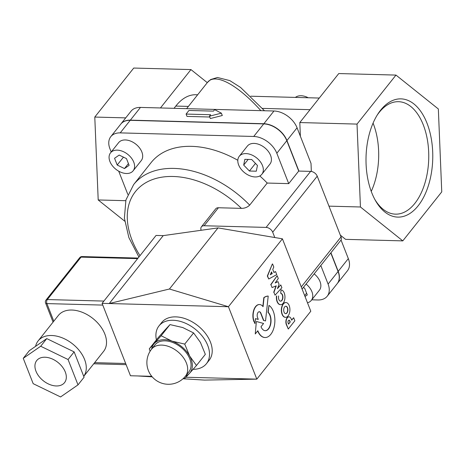 <?xml version="1.0" encoding="UTF-8"?>
<svg xmlns="http://www.w3.org/2000/svg" width="465" height="465" viewBox="0 0 465 465"><rect width="100%" height="100%" fill="white"/><g stroke="black" fill="none" stroke-linecap="round" stroke-linejoin="round"><path stroke-width="0.7" d="M302.099 289.05L340.781 240.388A5.778 3.813 -141.5 0 0 341.025 236.918L301.268 286.934M274.78 237.528L272.693 232.204L317.229 176.189L341.025 236.918M311.771 299.815L317.804 299.977A20.216 13.357 -141.5 0 0 327.226 296.205L337.212 283.644A20.216 13.357 -141.5 0 0 338.072 271.508L330.795 252.948M201.171 230.28A5.778 3.813 38.5 0 1 201.421 226.821L215.725 208.826A5.778 3.813 38.5 0 1 218.416 207.75L241.405 208.367C244.677 208.367 247.432 207.285 249.676 205.123L267.218 183.053L288.724 183.629L298.71 171.068L286.806 140.697A20.216 13.357 -141.5 0 0 263.713 123.899L130.206 120.319A20.216 13.357 -141.5 0 0 120.79 124.091L110.804 136.652A20.216 13.357 -141.5 0 0 109.943 148.788L111.199 151.991M298.71 171.068L310.626 171.387L266.096 227.408A5.778 3.813 38.5 0 1 272.693 232.204M317.229 176.189A5.778 3.813 -141.5 0 0 310.626 171.387M266.096 227.408L204.112 225.746L218.416 207.75M201.421 226.821A5.778 3.813 38.5 0 1 204.112 225.746M288.724 183.629L276.82 153.264A20.216 13.357 -141.5 0 0 253.727 136.466L120.22 132.885A20.216 13.357 -141.5 0 0 110.804 136.652M249.676 205.123A86.647 57.236 -141.5 0 0 133.641 184.582L151.183 162.512A86.647 57.236 38.5 0 1 237.813 160.28M259.807 175.968A86.647 57.236 38.5 0 1 267.218 183.053M214.644 109.659L213.482 111.123L188.959 110.467L186.093 114.07L210.616 114.727L209.453 116.192L221.381 113.175L214.644 109.659M209.453 116.192L210.366 118.529L222.299 115.512L221.381 113.175M209.773 117.017L187.011 116.407L186.093 114.07M295.391 97.406A14.444 9.538 38.5 0 1 308.225 97.755M160.454 107.956L190.958 69.587L207.285 82.654M174.032 108.322L175.811 106.078A57.765 32.585 -88.5 0 1 195.916 94.738L197.642 94.784M395.977 75.086L357.021 124.091L360.433 206.989L402.795 240.882L441.75 191.876L438.344 108.979L395.977 75.086L338.764 73.551L299.809 122.557L300.373 136.239M340.334 235.156L345.582 239.347L402.795 240.882M124.701 221.166L98.196 199.956L94.784 117.058L133.74 68.053L190.958 69.587M377.092 115.268A56.253 31.736 -88.5 0 1 379.173 112.425A56.253 31.736 -88.5 0 1 398.511 101.69A56.253 31.736 -88.5 0 1 427.573 140.941A56.253 31.736 -88.5 0 1 414.832 203.414A56.253 31.736 -88.5 0 1 395.494 214.15A56.253 31.736 -88.5 0 1 374.837 199.444M380.643 110.153A59.142 33.364 91.5 0 0 377.76 114.204A59.142 33.364 91.5 0 0 375.441 200.543A59.142 33.364 91.5 0 0 421.22 201.444A59.142 33.364 91.5 0 0 425.876 120.493A59.142 33.364 91.5 0 0 380.643 110.153M373.07 123.126A56.253 31.736 -88.5 0 1 371.239 191.377M125.724 117.883L94.784 117.058M125.73 200.694L98.196 199.956M311.347 171.457L311.015 163.395L297.065 127.799A20.216 13.357 -141.5 0 0 273.966 111.001L140.465 107.421A20.216 13.357 -141.5 0 0 131.043 111.187L120.923 123.922A20.216 13.357 -141.5 0 0 120.859 124.004M337.276 283.557A20.216 13.357 -141.5 0 0 337.346 283.476L347.465 270.74A20.216 13.357 -141.5 0 0 348.326 258.61L341.037 239.998M328.964 206.146L360.433 206.989M299.809 122.557L357.021 124.091M337.346 283.476A20.216 13.357 -141.5 0 0 338.206 271.339L330.929 252.78M298.914 171.073L286.94 140.529A20.216 13.357 -141.5 0 0 263.847 123.731L130.345 120.15A20.216 13.357 -141.5 0 0 120.923 123.922M186.616 108.659L207.425 82.474C214.906 72.54 237.109 84.241 260.882 110.647M251.722 159.524L257.447 165.459L256.296 171.201L249.414 171.021L243.683 165.087L244.84 159.338L251.722 159.524M248.182 159.431L243.683 165.087M255.471 163.407L249.414 171.021M245.991 153.595A14.444 9.538 -141.5 0 0 239.266 156.287A14.444 9.538 -141.5 0 0 241.027 169.091A14.444 9.538 -141.5 0 0 255.145 176.95A14.444 9.538 -141.5 0 0 261.871 174.259A14.444 9.538 -141.5 0 0 260.109 161.454A14.444 9.538 -141.5 0 0 245.991 153.595M239.266 156.287L247.357 146.097A14.444 9.538 38.5 0 1 254.088 143.406A14.444 9.538 38.5 0 1 268.206 151.27A14.444 9.538 38.5 0 1 269.967 164.075L261.871 174.259M114.553 158.286L119.191 155.078L126.474 158.606L129.113 165.348L124.475 168.562L117.197 165.029L114.553 158.286M123.463 157.147L117.197 165.029M128.427 163.593L124.475 168.562M109.914 161.5A14.444 9.538 -141.5 0 0 121.086 172.329A14.444 9.538 -141.5 0 0 133.135 170.806A14.444 9.538 -141.5 0 0 133.751 162.14A14.444 9.538 -141.5 0 0 122.58 151.311A14.444 9.538 -141.5 0 0 110.531 152.834A14.444 9.538 -141.5 0 0 109.914 161.5M110.531 152.834L118.627 142.65A14.444 9.538 38.5 0 1 130.677 141.128A14.444 9.538 38.5 0 1 141.848 151.956A14.444 9.538 38.5 0 1 141.232 160.623L133.135 170.806M118.72 171.19L127.829 194.428M327.226 296.205A20.216 13.357 -141.5 0 0 328.087 284.074L320.809 265.509M314.166 273.868A14.444 9.538 38.5 0 1 320.019 281.546A14.444 9.538 38.5 0 1 319.403 290.212L311.306 300.396A14.444 9.538 -141.5 0 0 311.922 291.729A14.444 9.538 -141.5 0 0 306.069 284.051M306.592 293.183L304.668 295.606M303.296 287.544L304.639 288.201L307.284 294.944L305.023 296.507M307.481 302.785A14.444 9.538 -141.5 0 0 311.306 300.396M288.463 323.936L290.259 321.983L288.544 324.146L288.143 323.128A1.837 1.035 -88.5 0 1 288.097 321.199A1.837 1.035 -88.5 0 1 289.05 320.211A1.837 1.035 -88.5 0 1 289.858 320.955L290.259 321.983M290.021 321.978L289.619 320.949A1.837 1.035 91.5 0 0 288.934 320.216M291.619 319.978L293.653 317.723L291.695 320.182L291.166 318.827A4.923 2.778 91.5 0 0 289.021 316.851A4.923 2.778 91.5 0 0 286.469 319.484A4.923 2.778 91.5 0 0 286.574 324.628L288.294 329.028L286.335 324.622A4.923 2.778 -88.5 0 1 286.231 319.478A4.923 2.778 -88.5 0 1 288.777 316.845A4.923 2.778 -88.5 0 1 288.899 316.851M288.294 329.028L294.851 320.78L293.653 317.723M270.334 274.617L272.013 273.711L271.409 272.17M272.013 273.711L270.258 274.792L271.537 271.886L272.252 273.716M268.735 278.994L267.329 276.018L272.351 263.981L267.567 276.024L268.735 278.994L276.756 274.623L275.559 271.566L273.978 272.513L272.752 269.392L273.78 267.038L272.589 263.986M273.932 272.391L275.559 271.566M284.621 306.929A3.732 2.104 -88.5 0 1 285.899 306.22A3.732 2.104 -88.5 0 1 287.905 310.004A3.732 2.104 -88.5 0 1 285.702 313.677A3.732 2.104 -88.5 0 1 283.772 311.073A3.732 2.104 -88.5 0 1 284.621 306.929M285.58 313.672A3.732 2.104 91.5 0 0 287.666 309.998A3.732 2.104 91.5 0 0 285.783 306.22M283.406 303.965A7.388 4.168 91.5 0 0 281.732 312.166A7.388 4.168 91.5 0 0 285.545 317.322A7.388 4.168 91.5 0 0 288.085 315.909A7.388 4.168 91.5 0 0 289.759 307.708A7.388 4.168 91.5 0 0 285.946 302.552A7.388 4.168 91.5 0 0 283.406 303.965M285.429 317.316A7.388 4.168 -88.5 0 1 285.307 317.316A7.388 4.168 -88.5 0 1 281.494 312.16A7.388 4.168 -88.5 0 1 283.168 303.959A7.388 4.168 -88.5 0 1 285.708 302.546A7.388 4.168 -88.5 0 1 285.824 302.552M262.859 306.423L263.812 297.635A21.012 11.852 -88.5 0 1 267.974 296.066L268.212 296.071A21.012 11.852 91.5 0 0 264.05 297.641L263.068 306.697A10.835 6.115 91.5 0 0 259.534 304.534A10.835 6.115 91.5 0 0 253.942 310.271A10.835 6.115 91.5 0 0 254.105 321.536L254.936 323.657L255.471 318.641L258.273 319.391L257.523 317.485A3.621 2.046 -88.5 0 1 257.43 313.683A3.621 2.046 -88.5 0 1 259.313 311.73A3.621 2.046 -88.5 0 1 260.911 313.224L263.742 320.449L265.532 320.949L268.212 296.071M263.742 320.449L265.532 320.949M263.504 320.443L260.673 313.218A3.621 2.046 91.5 0 0 259.197 311.73M255.465 318.699L258.273 319.391M254.105 321.536L254.936 323.657M253.867 321.53A10.835 6.115 -88.5 0 1 253.704 310.265A10.835 6.115 -88.5 0 1 259.296 304.529A10.835 6.115 -88.5 0 1 259.412 304.534M277.576 288.172L280.79 284.917L277.396 288.637L279.064 284.348L277.994 281.621L275.175 282.982L278.279 278.518L277.181 275.71L270.944 284.685L272.066 287.544L276.268 285.836L273.943 292.34L275.059 295.188L281.895 287.736L280.79 284.917M273.943 292.34L275.059 295.188M273.705 292.334L275.983 285.946M270.944 284.685L272.066 287.544M270.706 284.679L277.181 275.71M275.303 282.796L277.994 281.621M280.471 304.685A7.394 4.168 -88.5 0 1 280.349 304.685A7.394 4.168 -88.5 0 1 276.472 295.949L276.71 295.955A7.394 4.168 91.5 0 0 280.587 304.691A7.394 4.168 91.5 0 0 284.952 297.495A7.394 4.168 91.5 0 0 281.075 289.916L280.691 293.357A3.912 2.209 -88.5 0 1 280.808 293.351A3.912 2.209 -88.5 0 1 282.912 297.321A3.912 2.209 -88.5 0 1 280.598 301.175A3.912 2.209 -88.5 0 1 278.651 295.943M281.075 289.916L280.691 293.357A3.912 2.209 91.5 0 1 282.673 297.315A3.912 2.209 91.5 0 1 280.482 301.169M255.25 333.963L256.366 321.524L255.25 333.963L257.813 330.737A16.554 9.341 91.5 0 0 265.091 337.526A16.554 9.341 91.5 0 0 274.675 323.913A16.554 9.341 91.5 0 0 268.95 305.383L268.218 312.335A9.724 5.487 -88.5 0 1 270.822 323.338A9.724 5.487 -88.5 0 1 265.283 330.696A9.724 5.487 -88.5 0 1 261.01 326.721L263.579 323.489L256.604 321.53M265.16 330.691A9.724 5.487 91.5 0 0 270.595 323.233A9.724 5.487 91.5 0 0 267.98 312.329L268.218 312.335M267.98 312.329L268.95 305.383M264.974 337.52A16.554 9.341 -88.5 0 1 264.852 337.52A16.554 9.341 -88.5 0 1 257.656 330.935M185.901 377.237L256.82 379.144L310.794 311.236L282.418 238.824L218.015 227.902L163.215 235.627L156.066 235.435L102.091 303.343L130.467 375.755L151.77 376.325M182.989 378.76L204.49 380.097L256.82 379.144L228.437 306.726L282.418 238.824M102.091 303.343L109.24 303.535L169.434 289.015L228.437 306.726L109.24 303.535L163.215 235.627M152.212 376.853L137.617 375.947M169.434 289.015L218.015 227.902M83.729 376.342A28.882 19.077 -141.5 0 0 79.556 350.872A28.882 19.077 -141.5 0 0 51.592 335.503A28.882 19.077 -141.5 0 0 38.136 340.892A28.882 19.077 -141.5 0 0 35.584 346.338M38.136 340.892L58.381 315.427A28.882 19.077 38.5 0 1 71.837 310.039A28.882 19.077 38.5 0 1 100.068 325.762A28.882 19.077 38.5 0 1 103.602 351.371L83.735 376.359M45.558 302.948A2.889 1.43 -21.4 0 0 46.901 303.593A2.889 1.627 -88.5 0 1 47.331 299.559A2.889 1.907 -141.5 0 0 45.989 300.099A2.889 2.889 0 0 0 45.558 302.948L53.068 322.106M79.724 257.656A2.889 1.907 38.5 0 1 81.067 257.122A2.889 1.627 -88.5 0 1 82.061 256.57A2.889 2.889 0 0 0 79.724 257.656L45.989 300.099M38.421 358.957A17.763 11.735 38.5 0 1 59.258 363.543A17.763 11.735 38.5 0 1 64.53 382.649A17.763 11.735 38.5 0 1 43.326 380.777A17.763 11.735 38.5 0 1 36.723 360.544A17.763 11.735 38.5 0 1 38.421 358.957M68.07 359.521L40.693 346.239L46.762 338.601L74.138 351.877L84.078 377.231L78.004 384.875L68.07 359.521L74.138 351.877M40.693 346.239L23.25 358.317L29.324 350.68L46.762 338.601M23.25 358.317L33.184 383.672L60.566 396.947L78.004 384.875M150.096 351.267L149.294 348.826L154.252 343.501A23.105 15.264 -141.5 0 0 151.654 349.052M161.14 335.753L171.974 341.136A23.105 15.264 -141.5 0 0 154.252 343.501L161.14 335.753L170.01 324.599L165.046 329.918L158.158 337.671L149.294 348.826M184.733 344.088L189.639 356.01A23.105 15.264 -141.5 0 0 171.974 341.136L184.733 344.088L193.597 332.934L182.768 327.552L170.01 324.599M185.57 376.016A23.105 15.264 -141.5 0 0 189.586 373.25L184.622 378.574L183.39 378.394M189.639 356.01L196.474 365.502L189.586 373.25A23.105 15.264 -141.5 0 0 189.639 356.01M196.474 365.502L205.338 354.347L200.432 342.426L193.597 332.934M151.584 349.139L154.961 344.896A21.663 14.31 38.5 0 1 162.384 340.99A21.663 14.31 38.5 0 1 185.204 351.389A21.663 14.31 38.5 0 1 188.877 371.855L185.5 376.098A21.663 14.31 -141.5 0 0 181.832 355.632A21.663 14.31 -141.5 0 0 159.013 345.233A21.663 14.31 -141.5 0 0 151.584 349.139A21.663 21.663 0 0 0 167.964 384.276A21.663 21.663 0 0 0 185.5 376.098M156.397 339.886A30.33 20.03 38.5 0 1 158.972 325.924A30.33 20.03 38.5 0 1 195.178 329.115A30.33 20.03 38.5 0 1 206.454 363.665A30.33 20.03 38.5 0 1 193.097 369.332M158.972 325.924L161.675 322.53A30.33 20.03 38.5 0 1 197.875 325.721A30.33 20.03 38.5 0 1 209.151 360.27L206.454 363.665M139.994 255.651A80.875 53.417 38.5 0 1 149.05 181.007A80.875 53.417 38.5 0 1 241.405 208.367M286.806 140.697L276.82 153.264M188.395 106.415L175.811 106.078M310.045 109.676L262.434 108.403M297.065 127.799L286.94 140.529M348.326 258.61L338.206 271.339M130.206 120.319L120.22 132.885M263.713 123.899L253.727 136.466M338.072 271.508L328.087 284.074M273.966 111.001L263.847 123.731M140.465 107.421L130.345 120.15M125.66 363.491L94.628 362.659M103.887 301.076L47.331 299.559L81.067 257.122L137.623 258.639M53.795 321.193L46.901 303.593L102.777 305.092M133.641 184.582L125.934 199.933L124.382 218.108L128.875 237.598L138.901 257.023M250.745 96.209L319.286 98.051M207.425 82.474L210.645 79.562L217.428 77.486L229.797 80.596L240.562 87.432L264.48 110.746M126.12 364.659L93.732 363.787M138.076 258.069L82.061 256.57"/></g></svg>
